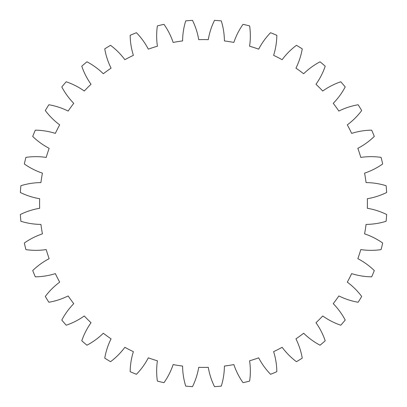 <?xml version="1.0" encoding="UTF-8"?>
<svg xmlns="http://www.w3.org/2000/svg" width="407" height="407" viewBox="0 0 407 407"><rect width="100%" height="100%" fill="white"/><g stroke="black" fill="none" stroke-linecap="round" stroke-linejoin="round"><path stroke-width="0.61" d="M367.338 198.723A163.909 163.909 0 0 1 367.338 208.277A69.897 69.897 0 0 1 386.65 214.504A183.481 183.481 0 0 1 386.116 221.281A69.897 69.897 0 0 1 366.071 224.41A163.909 163.909 0 0 1 364.575 233.852A69.897 69.897 0 0 1 382.672 243.02A183.481 183.481 0 0 1 381.084 249.628A69.897 69.897 0 0 1 360.795 249.583A163.909 163.909 0 0 1 357.845 258.674A69.897 69.897 0 0 1 374.287 270.563A183.481 183.481 0 0 1 371.683 276.841A69.897 69.897 0 0 1 351.653 273.621A163.909 163.909 0 0 1 347.313 282.143A69.897 69.897 0 0 1 361.691 296.454A183.481 183.481 0 0 1 358.14 302.248A69.897 69.897 0 0 1 338.858 295.935A163.909 163.909 0 0 1 333.241 303.668A69.897 69.897 0 0 1 345.202 320.055A183.481 183.481 0 0 1 340.786 325.224A69.897 69.897 0 0 1 322.731 315.974A163.909 163.909 0 0 1 315.974 322.731A69.897 69.897 0 0 1 325.224 340.786A183.481 183.481 0 0 1 320.055 345.202A69.897 69.897 0 0 1 303.668 333.241A163.909 163.909 0 0 1 295.935 338.858A69.897 69.897 0 0 1 302.248 358.14A183.481 183.481 0 0 1 296.454 361.691A69.897 69.897 0 0 1 282.143 347.313A163.909 163.909 0 0 1 273.621 351.653A69.897 69.897 0 0 1 276.841 371.683A183.481 183.481 0 0 1 270.563 374.287A69.897 69.897 0 0 1 258.674 357.845A163.909 163.909 0 0 1 249.583 360.795A69.897 69.897 0 0 1 249.628 381.084A183.481 183.481 0 0 1 243.02 382.672A69.897 69.897 0 0 1 233.852 364.575A163.909 163.909 0 0 1 224.41 366.071A69.897 69.897 0 0 1 221.281 386.116A183.481 183.481 0 0 1 214.504 386.65A69.897 69.897 0 0 1 208.277 367.338A163.909 163.909 0 0 1 198.723 367.338A69.897 69.897 0 0 1 192.496 386.65A183.481 183.481 0 0 1 185.719 386.116A69.897 69.897 0 0 1 182.59 366.071A163.909 163.909 0 0 1 173.148 364.575A69.897 69.897 0 0 1 163.98 382.672A183.481 183.481 0 0 1 157.372 381.084A69.897 69.897 0 0 1 157.417 360.795A163.909 163.909 0 0 1 148.326 357.845A69.897 69.897 0 0 1 136.437 374.287A183.481 183.481 0 0 1 130.159 371.683A69.897 69.897 0 0 1 133.379 351.653A163.909 163.909 0 0 1 124.857 347.313A69.897 69.897 0 0 1 110.546 361.691A183.481 183.481 0 0 1 104.752 358.14A69.897 69.897 0 0 1 111.065 338.858A163.909 163.909 0 0 1 103.332 333.241A69.897 69.897 0 0 1 86.945 345.202A183.481 183.481 0 0 1 81.776 340.786A69.897 69.897 0 0 1 91.026 322.731A163.909 163.909 0 0 1 84.269 315.974A69.897 69.897 0 0 1 66.214 325.224A183.481 183.481 0 0 1 61.798 320.055A69.897 69.897 0 0 1 73.759 303.668A163.909 163.909 0 0 1 68.142 295.935A69.897 69.897 0 0 1 48.86 302.248A183.481 183.481 0 0 1 45.309 296.454A69.897 69.897 0 0 1 59.687 282.143A163.909 163.909 0 0 1 55.347 273.621A69.897 69.897 0 0 1 35.317 276.841A183.481 183.481 0 0 1 32.713 270.563A69.897 69.897 0 0 1 49.155 258.674A163.909 163.909 0 0 1 46.205 249.583A69.897 69.897 0 0 1 25.916 249.628A183.481 183.481 0 0 1 24.328 243.02A69.897 69.897 0 0 1 42.425 233.852A163.909 163.909 0 0 1 40.929 224.41A69.897 69.897 0 0 1 20.884 221.281A183.481 183.481 0 0 1 20.35 214.504A69.897 69.897 0 0 1 39.662 208.277A163.909 163.909 0 0 1 39.662 198.723A69.897 69.897 0 0 1 20.35 192.496A183.481 183.481 0 0 1 20.884 185.719A69.897 69.897 0 0 1 40.929 182.59A163.909 163.909 0 0 1 42.425 173.148A69.897 69.897 0 0 1 24.328 163.98A183.481 183.481 0 0 1 25.916 157.372A69.897 69.897 0 0 1 46.205 157.417A163.909 163.909 0 0 1 49.155 148.326A69.897 69.897 0 0 1 32.713 136.437A183.481 183.481 0 0 1 35.317 130.159A69.897 69.897 0 0 1 55.347 133.379A163.909 163.909 0 0 1 59.687 124.857A69.897 69.897 0 0 1 45.309 110.546A183.481 183.481 0 0 1 48.86 104.752A69.897 69.897 0 0 1 68.142 111.065A163.909 163.909 0 0 1 73.759 103.332A69.897 69.897 0 0 1 61.798 86.945A183.481 183.481 0 0 1 66.214 81.776A69.897 69.897 0 0 1 84.269 91.026A163.909 163.909 0 0 1 91.026 84.269A69.897 69.897 0 0 1 81.776 66.214A183.481 183.481 0 0 1 86.945 61.798A69.897 69.897 0 0 1 103.332 73.759A163.909 163.909 0 0 1 111.065 68.142A69.897 69.897 0 0 1 104.752 48.86A183.481 183.481 0 0 1 110.546 45.309A69.897 69.897 0 0 1 124.857 59.687A163.909 163.909 0 0 1 133.379 55.347A69.897 69.897 0 0 1 130.159 35.317A183.481 183.481 0 0 1 136.437 32.713A69.897 69.897 0 0 1 148.326 49.155A163.909 163.909 0 0 1 157.417 46.205A69.897 69.897 0 0 1 157.372 25.916A183.481 183.481 0 0 1 163.98 24.328A69.897 69.897 0 0 1 173.148 42.425A163.909 163.909 0 0 1 182.59 40.929A69.897 69.897 0 0 1 185.719 20.884A183.481 183.481 0 0 1 192.496 20.35A69.897 69.897 0 0 1 198.723 39.662A163.909 163.909 0 0 1 208.277 39.662A69.897 69.897 0 0 1 214.504 20.35A183.481 183.481 0 0 1 221.281 20.884A69.897 69.897 0 0 1 224.41 40.929A163.909 163.909 0 0 1 233.852 42.425A69.897 69.897 0 0 1 243.02 24.328A183.481 183.481 0 0 1 249.628 25.916A69.897 69.897 0 0 1 249.583 46.205A163.909 163.909 0 0 1 258.674 49.155A69.897 69.897 0 0 1 270.563 32.713A183.481 183.481 0 0 1 276.841 35.317A69.897 69.897 0 0 1 273.621 55.347A163.909 163.909 0 0 1 282.143 59.687A69.897 69.897 0 0 1 296.454 45.309A183.481 183.481 0 0 1 302.248 48.86A69.897 69.897 0 0 1 295.935 68.142A163.909 163.909 0 0 1 303.668 73.759A69.897 69.897 0 0 1 320.055 61.798A183.481 183.481 0 0 1 325.224 66.214A69.897 69.897 0 0 1 315.974 84.269A163.909 163.909 0 0 1 322.731 91.026A69.897 69.897 0 0 1 340.786 81.776A183.481 183.481 0 0 1 345.202 86.945A69.897 69.897 0 0 1 333.241 103.332A163.909 163.909 0 0 1 338.858 111.065A69.897 69.897 0 0 1 358.14 104.752A183.481 183.481 0 0 1 361.691 110.546A69.897 69.897 0 0 1 347.313 124.857A163.909 163.909 0 0 1 351.653 133.379A69.897 69.897 0 0 1 371.683 130.159A183.481 183.481 0 0 1 374.287 136.437A69.897 69.897 0 0 1 357.845 148.326A163.909 163.909 0 0 1 360.795 157.417A69.897 69.897 0 0 1 381.084 157.372A183.481 183.481 0 0 1 382.672 163.98A69.897 69.897 0 0 1 364.575 173.148A163.909 163.909 0 0 1 366.071 182.59A69.897 69.897 0 0 1 386.116 185.719A183.481 183.481 0 0 1 386.65 192.496A69.897 69.897 0 0 1 367.338 198.723"/></g></svg>
